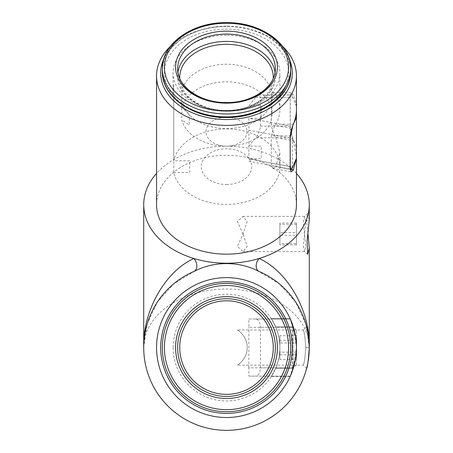 <?xml version="1.0" encoding="UTF-8"?>
<svg xmlns="http://www.w3.org/2000/svg" width="453" height="453" viewBox="0 0 453 453"><rect width="100%" height="100%" fill="white"/><g stroke="black" fill="none" stroke-linecap="round" stroke-linejoin="round"><path stroke-width="0.34" stroke-dasharray="2.27 1.7" d="M308.204 334.32L308.703 337.87M305.781 323.787C308.114 331.624 309.28 339.552 309.274 347.576L305.82 347.576C304.977 336.902 304.116 331.035 303.244 329.988C304.11 331.018 304.971 336.873 305.82 347.559C304.977 336.902 304.116 331.035 303.244 329.988C304.11 331.018 304.971 336.873 305.82 347.559L305.82 347.576C304.971 358.278 304.11 364.138 303.244 365.163C304.116 364.133 304.971 358.266 305.82 347.576C304.971 358.278 304.11 364.138 303.244 365.163C304.116 364.133 304.971 358.266 305.82 347.576L309.274 347.559L305.928 324.286L295.599 302.004L279.184 283.731L258.193 271.109M304.546 233.963L303.255 245.622L304.546 251.551L305.82 246.415L303.255 222.304L304.546 216.375L305.82 221.528L304.546 233.963M194.807 271.109L173.816 283.731L157.401 302.004L147.174 323.94L143.731 346.896M247.191 347.576C247.644 337.259 238.414 330.197 237.4 329.988C238.425 330.22 247.632 337.23 247.191 347.576C247.644 337.259 238.414 330.197 237.4 329.988C238.425 330.22 247.632 337.23 247.191 347.576C247.644 357.881 238.431 364.942 237.4 365.163C238.403 364.959 247.649 357.887 247.191 347.576C247.644 357.881 238.431 364.942 237.4 365.163C238.403 364.959 247.649 357.887 247.191 347.576M243.04 233.963L237.4 221.517L243.04 216.375L247.191 221.517L243.04 233.963L237.4 246.404L243.04 251.551L247.191 246.432L243.04 233.963M271.347 94.954L271.347 124.598L290.163 128.165L290.163 94.954L271.347 94.954L272.819 92.531L275.713 94.954L293.312 94.954A69.943 49.456 180 0 1 296.443 109.586L296.443 147.197L292.468 137.825L290.237 126.11L248.85 118.267L248.85 130.181L292.304 138.414L292.468 137.825M290.163 128.165L293.312 140.673L275.713 137.338C273.363 133.12 271.908 128.873 271.347 124.598M296.341 158.556L296.443 155.9L293.312 140.673M293.312 94.954L291.211 92.531L290.163 94.954M289.207 58.89A65.804 46.529 0 0 0 226.5 26.478A69.943 49.456 180 0 1 282.921 46.704M296.443 204.699A69.943 49.456 0 0 0 226.5 155.243A69.943 49.456 0 0 0 156.557 204.699M279.892 166.653A53.392 37.752 0 0 1 226.5 204.405A53.392 37.752 0 0 1 173.754 172.508L173.754 96.421A53.392 37.752 0 0 1 173.108 90.566A53.392 37.752 0 0 1 173.754 84.711L173.754 160.804A53.392 37.752 0 0 1 226.5 128.901A53.392 37.752 0 0 1 279.892 166.653L279.892 152.763L275.713 166.602L290.163 169.343M226.5 35.255A53.392 37.752 0 0 0 173.108 73.007A53.392 37.752 0 0 0 226.5 110.758A53.392 37.752 0 0 0 279.892 73.007A53.392 37.752 0 0 0 226.5 35.255M293.312 124.218L275.713 124.218L272.819 130.073L271.347 135.928L290.163 135.928M156.557 347.576A69.943 69.943 0 0 0 226.5 417.519A69.943 69.943 0 0 0 296.443 347.576A69.943 69.943 0 0 1 293.312 368.272L296.443 347.576L293.312 326.885A69.943 69.943 0 0 1 296.443 347.576A69.943 69.943 0 0 0 226.5 277.632A69.943 69.943 0 0 0 156.557 347.576M292.389 371.041L292.179 371.619M291.545 373.289L291.228 374.082M290.163 318.606L271.347 318.606L275.713 326.885L271.347 318.606L290.163 318.606L293.312 326.885L275.713 326.885C281.251 340.679 281.251 354.473 275.713 368.272L271.347 376.545L275.713 368.272A53.392 53.392 0 0 0 275.713 326.885L293.312 326.885M290.163 376.545L271.347 376.545L290.163 376.545M173.108 347.576A53.392 53.392 0 0 0 226.5 400.967A53.392 53.392 0 0 0 279.892 347.576A53.392 53.392 0 0 0 226.5 294.19A53.392 53.392 0 0 0 173.108 347.576M226.5 184.507A25.243 17.854 0 0 0 251.743 166.653A25.243 17.854 0 0 0 226.5 148.805A25.243 17.854 0 0 0 201.257 166.653A25.243 17.854 0 0 0 226.5 184.507M173.754 172.508L189.665 172.508L189.665 160.804L173.754 160.804M290.163 169.133L271.347 165.571L272.882 168.431L275.713 166.602M271.347 165.571L271.347 135.928M275.713 124.218A53.392 37.752 0 0 0 279.892 109.586A53.392 37.752 0 0 0 275.713 94.954M275.713 137.338L279.892 152.763M170.079 46.704A69.943 49.456 180 0 1 226.5 26.478A65.804 46.529 0 0 0 163.793 58.89M296.443 173.397A82.774 58.528 0 0 0 156.557 173.397M305.82 221.528L309.274 219.784L307.587 213.59L306.602 220.294L307.995 233.963M309.274 347.576A82.774 82.774 0 0 1 226.5 430.35A82.774 82.774 0 0 1 143.726 347.576A82.774 82.774 0 0 0 226.5 430.35A82.774 82.774 0 0 0 309.274 347.576A82.774 58.528 0 0 0 226.5 289.048A82.774 58.528 0 0 0 143.726 347.576C143.72 339.552 144.886 331.624 147.219 323.787M296.443 155.9L296.443 147.197M290.163 137.831L255.656 137.831C258.538 133.929 260.135 130.028 260.435 126.121L260.435 97.446L259.037 95.022L255.656 97.446L248.85 105.781L261.268 105.781L261.268 118.267L248.85 118.267M296.443 106.223L292.717 97.446L260.435 97.446M292.468 167.684L292.304 138.414M292.304 167.095L248.85 158.861L248.85 130.181M290.163 166.483L248.85 158.861L261.268 158.652L261.268 146.172L248.85 146.172L255.656 137.831M255.656 97.446L290.237 97.446L290.237 126.11M290.237 97.446L290.962 95.022L292.717 97.446M226.5 116.902A62.078 43.896 180 0 1 164.422 73.007A62.078 43.896 180 0 1 226.5 29.111A62.078 43.896 180 0 1 285.934 85.691M246.987 131.681A20.487 14.485 180 0 1 226.5 146.166A20.487 14.485 180 0 1 206.013 131.681A20.487 14.485 180 0 1 226.5 117.197A20.487 14.485 180 0 1 246.987 131.681M272.026 113.975A45.527 32.191 180 0 1 226.5 146.166A45.527 32.191 180 0 1 181.732 119.83L189.252 125.039L189.252 113.335L181.732 108.125A45.527 32.191 180 0 1 230.656 81.919A45.527 32.191 180 0 1 272.026 113.975L272.026 96.421A45.527 32.191 180 0 1 230.656 128.476A45.527 32.191 180 0 1 181.732 102.27L181.732 119.83M181.732 108.125L181.732 90.566A45.527 32.191 180 0 1 230.656 64.36A45.527 32.191 180 0 1 272.026 96.421M292.468 368.691L292.304 367.859L248.85 367.859L248.85 376.132L290.237 376.132L255.656 376.132C258.538 375.605 260.135 372.847 260.435 367.859L292.717 367.859L290.237 376.132L296.443 355.441L296.443 339.71L290.237 319.02L248.85 319.02L248.85 327.298L292.304 327.298L292.468 326.46M260.435 367.859L260.435 327.298C260.135 322.304 258.538 319.546 255.656 319.02L248.85 319.02M292.717 367.859L295.65 358.085M295.65 337.066L292.717 327.298L260.435 327.298M292.304 367.859L292.304 327.298M248.85 367.859L248.85 327.298M248.85 376.132L255.656 376.132M255.656 319.02L290.237 319.02L292.717 327.298M296.443 364.761L296.443 330.243L296.443 364.761M293.085 368.096L293.085 326.885L293.085 368.096M296.443 352.162L296.443 335.73L296.443 359.422L296.443 352.162L279.892 352.162L279.892 340.316L296.443 340.316M279.892 340.316L279.892 335.73L296.443 335.73M279.892 335.73L279.892 342.989L296.443 342.989M279.892 342.989L279.892 354.841L296.443 354.841M279.892 354.841L279.892 359.422L296.443 359.422M279.892 359.422L279.892 352.162M296.443 244.897L296.443 223.029L296.443 244.897L279.892 244.897L279.892 243.601L296.443 243.601M279.892 243.601L279.892 232.666L296.443 232.666M279.892 232.666L279.892 223.029L296.443 223.029M279.892 223.029L279.892 224.326L296.443 224.326M279.892 224.326L279.892 235.26L296.443 235.26M296.443 235.843L296.443 232.083L296.443 235.843M279.892 235.26L279.892 244.897M226.5 396.415A48.839 48.839 0 0 1 177.661 347.576A48.839 48.839 0 0 1 226.5 298.742A48.839 48.839 0 0 1 275.339 347.576A48.839 48.839 0 0 1 226.5 396.415A48.839 48.839 0 0 0 275.339 347.576A48.839 48.839 0 0 0 226.5 298.742M226.5 411.726A64.15 64.15 0 0 0 290.65 347.576A64.15 64.15 0 0 0 226.5 283.425A64.15 64.15 0 0 0 162.35 347.576A64.15 64.15 0 0 0 226.5 411.726A64.15 64.15 0 0 0 290.65 347.576A64.15 64.15 0 0 0 226.5 283.425M226.5 285.498A62.078 62.078 0 0 1 288.578 347.576A62.078 62.078 0 0 1 226.5 409.659A62.078 62.078 0 0 1 164.422 347.576A62.078 62.078 0 0 1 226.5 285.498M275.713 368.272L293.312 368.272L275.713 368.272M260.435 126.121L292.536 126.121M179.756 78.403A46.767 33.069 0 0 0 226.5 110.464A48.839 34.53 180 0 1 177.661 75.934A48.839 34.53 180 0 1 177.944 72.237M290.65 71.546A64.15 45.362 0 0 0 226.5 26.183A64.15 45.362 0 0 0 162.35 71.546M275.056 72.237A48.839 34.53 180 0 1 275.339 75.934A48.839 34.53 180 0 1 226.5 110.464A46.767 33.069 0 0 0 273.244 78.403M306.585 326.647L303.244 329.988L237.4 329.988M307.587 254.337L304.229 251.415M304.546 216.375L243.04 216.375M173.108 90.566L173.108 73.007M272.882 168.431L291.251 171.914M272.819 92.531L291.211 92.531M279.892 109.586L279.892 73.007M295.599 302.004C300.079 308.912 303.391 315.911 305.543 323M147.457 323C149.609 315.911 152.921 308.912 157.401 302.004M304.546 251.551L243.04 251.551M307.587 213.59L304.229 216.511M306.585 368.504L303.244 365.163L237.4 365.163M248.85 161.228L290.163 169.054M259.037 95.022L290.962 95.022M275.339 68.618L275.339 75.934C275.911 95.062 252.383 111.54 226.5 111.07C200.617 111.54 177.089 95.062 177.661 75.934L177.661 68.618M296.443 330.243L293.085 326.885M296.443 364.908L293.085 368.272"/><path stroke-width="0.68" d="M156.557 173.397A82.774 58.528 0 0 0 143.726 204.699A82.774 58.528 0 0 0 193.907 258.499A82.774 58.528 0 0 0 259.093 258.499C287.927 271.392 310.503 311.471 309.274 347.576C308.385 334.846 307.491 327.876 306.585 326.647C307.496 327.893 308.391 334.869 309.274 347.576C308.391 360.299 307.491 367.275 306.585 368.504C307.491 367.281 308.385 360.305 309.274 347.576C308.391 360.299 307.491 367.275 306.585 368.504C307.491 367.281 308.385 360.305 309.274 347.576A82.774 82.774 0 0 0 258.193 271.109C239.161 261.081 213.731 261.126 194.807 271.109A82.774 82.774 0 0 0 226.5 430.35A82.774 82.774 0 0 0 309.274 347.576L309.274 248.148L307.587 254.337L307.123 240.934L309.274 219.784L309.274 204.699A82.774 58.528 0 0 0 296.443 173.397M306.585 326.647L308.204 334.32M308.703 337.87L308.878 339.512M308.884 339.563L309.274 347.542M143.731 346.896L143.726 347.576C142.497 311.471 165.073 271.392 193.907 258.499A8.279 5.702 66.8 0 1 193.907 271.489M290.163 169.343L293.312 169.937L296.341 158.556M293.312 169.937L291.251 171.914L290.163 169.133L290.163 135.928L291.211 130.073L293.312 124.218A69.943 49.456 180 0 0 296.443 109.586L296.443 204.699A69.943 49.456 0 0 1 226.5 254.156A69.943 49.456 0 0 1 156.557 204.699L156.557 75.934A69.943 49.456 180 0 1 170.079 46.704M282.921 46.704A69.943 49.456 180 0 1 296.443 75.934A69.943 49.456 180 0 1 226.5 125.39A69.943 49.456 180 0 1 156.557 75.934M163.793 58.89A65.804 46.529 0 0 0 226.5 119.535A65.804 46.529 0 0 0 289.207 58.89M296.443 347.576A69.943 69.943 0 0 1 226.5 417.519A69.943 69.943 0 0 1 156.557 347.576A69.943 69.943 0 0 1 226.5 277.632A69.943 69.943 0 0 1 296.443 347.576M290.464 375.877L292.389 371.041M292.179 371.619L291.545 373.289M291.228 374.082L290.583 375.611M160.696 347.576A65.804 65.804 0 0 0 226.5 413.379A65.804 65.804 0 0 0 292.304 347.576A65.804 65.804 0 0 0 226.5 281.772A65.804 65.804 0 0 0 160.696 347.576M293.312 326.885L290.163 318.606M259.093 271.489A8.279 5.702 113.2 0 1 259.093 258.499A82.774 58.528 0 0 0 309.274 204.699M307.995 233.963L309.274 248.159M292.536 126.121L296.443 117.344M292.717 126.121L290.237 137.831L290.237 166.494L290.996 169.212L292.468 167.684L296.443 158.318M285.934 85.691A62.078 43.896 180 0 1 226.5 116.902A64.15 45.362 0 0 0 290.65 71.546L290.65 68.618A64.15 45.362 180 0 1 226.5 113.975A64.15 45.362 180 0 1 162.35 68.618A64.15 45.362 180 0 1 226.5 23.256A64.15 45.362 180 0 1 290.65 68.618C291.426 43.686 260.554 22.033 226.5 22.65C192.446 22.033 161.574 43.686 162.35 68.618L162.35 71.546A64.15 45.362 0 0 0 226.5 116.902M295.65 358.085L296.443 355.441L296.443 339.71L295.65 337.066M226.5 396.415A48.839 48.839 0 0 0 275.339 347.576A48.839 48.839 0 0 0 226.5 298.742A48.839 48.839 0 0 0 177.661 347.576A48.839 48.839 0 0 0 226.5 396.415A48.839 48.839 0 0 1 177.661 347.576A48.839 48.839 0 0 1 226.5 298.742M226.5 283.425A64.15 64.15 0 0 1 290.65 347.576A64.15 64.15 0 0 1 226.5 411.726A64.15 64.15 0 0 1 162.35 347.576A64.15 64.15 0 0 1 226.5 283.425A64.15 64.15 0 0 0 162.35 347.576A64.15 64.15 0 0 0 226.5 411.726M177.944 72.237A48.839 34.53 180 0 1 226.5 41.399A48.839 34.53 180 0 1 275.056 72.237M273.244 78.403A46.767 33.069 0 0 0 226.5 44.326A46.767 33.069 0 0 0 179.756 78.403M226.5 34.083A48.839 34.53 0 0 0 177.661 68.618A48.839 34.53 0 0 0 226.5 103.148A48.839 34.53 0 0 0 275.339 68.618A48.839 34.53 0 0 0 226.5 34.083M226.5 31.155A50.906 35.997 180 0 1 277.406 67.152A50.906 35.997 180 0 1 226.5 103.148A50.906 35.997 180 0 1 175.594 67.152A50.906 35.997 180 0 1 226.5 31.155M226.5 111.053A62.078 43.896 0 0 0 288.578 67.152A62.078 43.896 0 0 0 226.5 23.256A62.078 43.896 0 0 0 164.422 67.152A62.078 43.896 0 0 0 226.5 111.053M226.5 300.809A46.767 46.767 0 0 0 179.733 347.576A46.767 46.767 0 0 0 226.5 394.342A46.767 46.767 0 0 0 273.267 347.576A46.767 46.767 0 0 0 226.5 300.809M226.5 296.67A50.906 50.906 0 0 1 277.406 347.576A50.906 50.906 0 0 1 226.5 398.481A50.906 50.906 0 0 1 175.594 347.576A50.906 50.906 0 0 1 226.5 296.67M226.5 409.659A62.078 62.078 0 0 0 288.578 347.576A62.078 62.078 0 0 0 226.5 285.498A62.078 62.078 0 0 0 164.422 347.576A62.078 62.078 0 0 0 226.5 409.659M296.443 75.934L296.443 109.586M143.726 204.699L143.726 347.536M290.163 169.054L290.996 169.212M275.339 68.618C276.16 86.246 252.927 103.035 226.5 102.542C200.073 103.041 176.84 86.246 177.661 68.618M290.65 71.546C291.426 96.478 260.554 118.125 226.5 117.508C192.446 118.125 161.574 96.478 162.35 71.546"/></g></svg>
